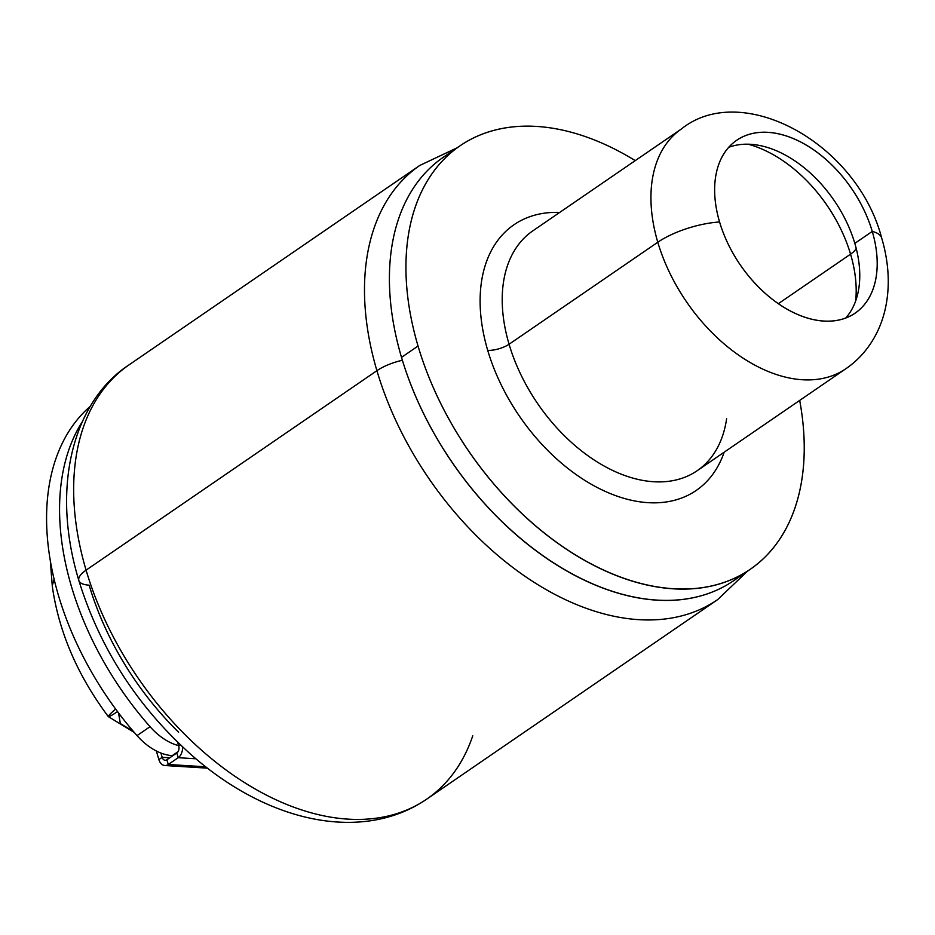 <?xml version="1.0" encoding="UTF-8"?>
<svg xmlns="http://www.w3.org/2000/svg" width="935" height="935" viewBox="0 0 935 935"><rect width="100%" height="100%" fill="white"/><g stroke="black" fill="none" stroke-linecap="round" stroke-linejoin="round"><path stroke-width="1.4" d="M178.608 732.222A231.822 149.308 -124.4 0 1 89.152 585.17A31.428 10.799 163.5 0 1 78.844 580.495A31.428 10.799 -16.5 0 1 86.078 570.151A263.249 169.551 55.6 0 0 426.781 799.098A263.249 169.551 55.6 0 0 472.771 735.798M177.592 742.191L178.608 745.639A51.565 33.204 -124.4 0 1 150.044 726.694A251.632 162.059 -124.4 0 1 82.268 421.79A251.632 162.059 55.6 0 0 150.044 726.694L137.036 735.611A251.632 162.059 -124.4 0 1 90.438 406.176A251.632 162.059 -124.4 0 0 137.036 735.611L150.044 726.694A51.565 33.204 55.6 0 0 178.608 745.639L177.592 742.191M180.361 744.856L178.714 745.99L180.361 744.856M457.005 147.87L419.827 165.425A263.249 169.551 55.6 0 0 376.91 370.681A263.249 169.551 -124.4 0 1 419.827 165.425L128.983 364.907A263.249 169.551 55.6 0 0 86.078 570.151A31.428 10.799 163.5 0 0 78.844 580.495C99.951 648.621 137.62 706.895 191.862 755.328C271.138 824.88 364.58 841.792 426.781 799.098A263.249 169.551 -124.4 0 1 86.078 570.151A263.249 169.551 -124.4 0 1 128.983 364.907C75.419 399.677 49.532 483.769 78.844 580.495M376.91 370.681L86.078 570.151L376.91 370.681A263.249 169.551 55.6 0 0 717.624 599.627A263.249 169.551 -124.4 0 1 376.91 370.681A31.428 10.799 -16.5 0 1 402.389 360.255A31.428 10.799 163.5 0 0 376.91 370.681M750.279 569.286A256.704 165.331 55.6 0 0 799.682 400.414A256.704 165.331 55.6 0 1 660.671 587.414A256.704 165.331 55.6 0 1 418.038 346.032A256.704 165.331 55.6 0 0 750.279 569.286L733.753 580.623A256.704 165.331 -124.4 0 1 401.512 357.369L418.038 346.032A256.704 165.331 55.6 0 1 635.227 160.633A256.704 165.331 55.6 0 0 459.88 145.895A256.704 165.331 55.6 0 0 418.038 346.032L401.512 357.369A256.704 165.331 -124.4 0 1 443.365 157.232A256.704 165.331 -124.4 0 1 451.885 151.949A256.704 165.331 55.6 0 0 401.512 357.369A256.704 165.331 55.6 0 0 554.619 563.513A256.704 165.331 55.6 0 0 741.747 574.569M724.169 452.201A161.101 103.75 -124.4 0 1 607.727 492.488A161.101 103.75 -124.4 0 1 487.708 350.344A161.101 103.75 -124.4 0 1 559.714 212.42A161.101 103.75 55.6 0 0 487.708 350.344A161.101 103.75 55.6 0 0 607.727 492.488A161.101 103.75 55.6 0 0 724.169 452.201M726.624 418.751A145.381 93.629 -124.4 0 1 697.218 470.679A145.381 93.629 -124.4 0 1 509.072 344.244A15.72 5.4 -16.5 0 1 487.708 350.344A15.72 5.4 163.5 0 0 509.072 344.244A145.381 93.629 -124.4 0 1 532.763 230.898L681.498 128.901A145.381 93.629 55.6 0 0 657.796 242.247L509.072 344.244A145.381 93.629 -124.4 0 1 532.763 230.898M697.218 470.679A145.381 93.629 -124.4 0 1 509.072 344.244L657.796 242.247A145.381 93.629 55.6 0 0 845.953 368.682A145.381 93.629 -124.4 0 1 657.796 242.247A52.383 17.999 -16.5 0 1 719.576 221.981A104.778 67.484 55.6 0 0 823.864 321.044A104.778 67.484 55.6 0 0 872.262 231.424A52.383 17.999 -16.5 0 1 881.705 238.098A52.383 17.999 163.5 0 0 872.262 231.424L854.824 243.381A104.778 67.484 -124.4 0 1 845.731 318.029A104.778 67.484 55.6 0 0 854.824 243.381L872.262 231.424A104.778 67.484 55.6 0 0 736.663 140.297A104.778 67.484 55.6 0 0 719.576 221.981A104.778 67.484 55.6 0 0 855.186 313.108A104.778 67.484 55.6 0 0 872.262 231.424A104.778 67.484 55.6 0 0 767.974 132.361A104.778 67.484 55.6 0 0 719.576 221.981A52.383 17.999 163.5 0 0 657.796 242.247A145.381 93.629 -124.4 0 1 681.498 128.901C741.852 80.41 856.904 142.833 881.705 238.098C886.216 253.373 888.402 268.368 888.25 283.106C887.946 302.017 883.937 318.987 876.235 333.994C868.779 348.369 858.681 359.928 845.953 368.682L697.218 470.679M728.669 147.344A104.778 67.484 -124.4 0 1 854.824 243.381A104.778 67.484 55.6 0 0 728.669 147.344M748.199 144.224A119.189 76.764 -124.4 0 1 850.558 254.156A26.192 8.999 163.5 0 0 856.215 248.441A26.192 8.999 -16.5 0 1 850.558 254.156A119.189 76.764 -124.4 0 1 855.677 300.93A119.189 76.764 55.6 0 0 850.558 254.156L778.376 303.665L850.558 254.156A119.189 76.764 55.6 0 0 748.199 144.224M195.894 758.788L178.199 757.689A10.472 7.164 -86.5 0 0 182.559 746.936A10.472 7.164 93.5 0 1 178.199 757.689L195.894 758.788M176.808 752.979A5.236 3.576 -86.5 0 0 178.714 745.99A5.236 3.576 -86.5 0 1 176.808 752.979L178.199 757.689L168.288 764.491A10.472 7.164 93.5 0 1 158.88 759.594L156.332 750.98L158.88 759.594L162.187 757.327L169.773 757.794L162.187 757.327L158.88 759.594A10.472 7.164 -86.5 0 0 164.84 765.52A10.472 7.164 -86.5 0 0 168.288 764.491L205.758 766.805L168.288 764.491L178.199 757.689L176.808 752.979L166.886 759.769L168.288 764.491L166.886 759.769L176.808 752.979M172.858 755.679L177.989 751.705L172.239 755.644A51.565 33.204 -124.4 0 1 137.036 735.611A51.565 33.204 -124.4 0 0 172.239 755.644L172.858 755.679M160.913 753.037L162.187 757.327A5.236 3.576 -86.5 0 0 166.886 759.769A5.236 3.576 -86.5 0 1 165.168 760.284A5.236 3.576 -86.5 0 1 162.187 757.327L160.913 753.037M118.535 712.961L120.37 723.608L133.191 731.193L120.37 723.608L118.535 712.961M52.231 585.871L54.078 579.349L52.231 585.871M117.529 711.628A41.911 2.454 142.7 0 1 108.32 716.607A41.911 2.454 -37.3 0 0 117.529 711.628M115.239 709.361A41.911 2.454 -37.3 0 0 108.32 716.607L134.301 732.479M426.781 799.098L717.624 599.627L747.392 571.273M459.88 145.895L443.365 157.232M52.231 585.848C58.706 631.686 77.406 675.269 108.32 716.607M50.373 561.444L52.313 586.432M207.488 768.149L164.84 765.52"/></g></svg>
